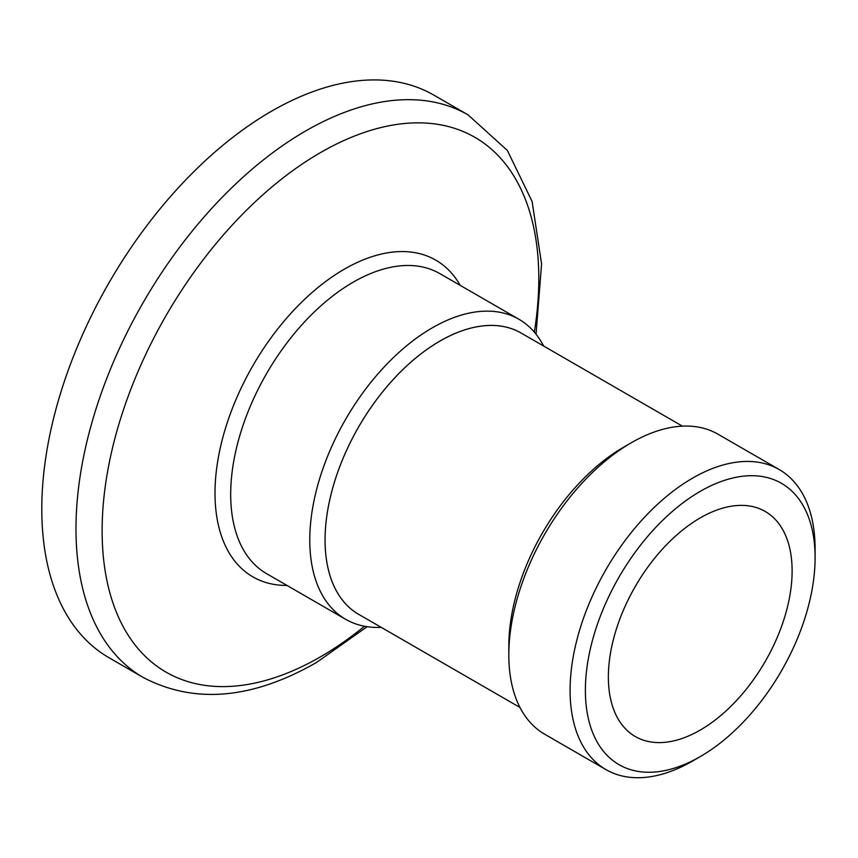 <?xml version="1.0" encoding="UTF-8"?>
<svg xmlns="http://www.w3.org/2000/svg" width="858" height="858" viewBox="0 0 858 858"><rect width="100%" height="100%" fill="white"/><g stroke="black" fill="none" stroke-linecap="round" stroke-linejoin="round"><path stroke-width="1.29" d="M700.235 517.9A129.933 75.021 -60 0 1 765.207 511.465A129.933 75.021 -60 0 1 785.124 615.583A129.933 75.021 -60 0 1 700.235 730.083A129.933 75.021 -60 0 1 635.274 736.518A129.933 75.021 -60 0 1 615.358 632.4A129.933 75.021 -60 0 1 700.235 517.9M692.599 761.035L700.246 756.617A162.441 93.779 -60 0 1 700.235 756.617A162.441 93.779 -60 0 1 585.381 690.304A162.441 93.779 -60 0 1 700.235 491.366A162.441 93.779 -60 0 1 815.1 557.679A162.441 93.779 -60 0 1 700.246 756.617L692.599 761.035A173.241 100.021 -60 0 1 605.973 769.615A173.241 100.021 -60 0 1 579.418 630.791A173.241 100.021 -60 0 1 692.599 478.131A173.241 100.021 -60 0 1 779.225 469.551A173.241 100.021 -60 0 1 815.1 548.852A173.241 100.021 -60 0 1 815.036 553.378M605.973 769.615L544.701 734.234A173.241 100.021 -60 0 1 508.815 654.922A173.241 100.021 -60 0 1 631.316 442.749L631.316 442.749A173.241 100.021 -60 0 1 717.942 434.169L779.225 469.551M508.815 654.922L508.815 646.106A162.441 93.779 -60 0 1 623.669 447.157A162.441 93.779 -60 0 1 623.68 447.157L631.316 442.749L623.669 447.157M519.969 707.453L358.719 614.36A162.419 93.769 -60 0 1 333.816 484.212A162.419 93.769 -60 0 1 439.929 341.087A162.419 93.769 -60 0 1 521.128 333.043L682.378 426.136M360.038 615.122A162.441 93.779 -60 0 1 333.451 485.414A162.441 93.779 -60 0 1 439.929 341.066A162.441 93.779 -60 0 1 522.458 333.805M381.22 627.348A173.241 100.021 -60 0 1 345.667 619.326A173.241 100.021 -60 0 1 319.101 480.501A173.241 100.021 -60 0 1 432.282 327.831A173.241 100.021 -60 0 1 518.908 319.251A173.241 100.021 -60 0 1 543.629 346.031M143.254 677.498L109.073 657.764A324.828 187.537 -60 0 1 59.277 397.469A324.828 187.537 -60 0 1 271.482 111.229A324.828 187.537 -60 0 1 433.901 95.141L468.082 114.875A324.828 187.537 -60 0 0 305.673 130.963A324.828 187.537 -60 0 0 93.468 417.213A324.828 187.537 -60 0 0 143.254 677.498C194.53 704.279 252.273 699.281 316.505 662.483L367.149 626.694M345.667 619.326L266.57 573.659A173.241 100.021 -60 0 1 240.015 434.834A173.241 100.021 -60 0 1 353.196 282.175A173.241 100.021 -60 0 1 439.811 273.595L518.908 319.251M286.98 585.446A182.872 105.588 -60 0 1 218.404 457.196A182.872 105.588 -60 0 1 344.315 269.187A182.872 105.588 -60 0 1 460.22 285.371M364.5 626.243A308.783 178.271 -60 0 1 320.463 656.853A308.783 178.271 -60 0 1 102.123 530.791A308.783 178.271 -60 0 1 320.463 152.606A308.783 178.271 -60 0 1 534.319 332.1M536.036 334.18L541.591 263.953L532.11 201.491L507.368 150.45L468.082 114.875M815.1 557.679L815.1 548.852"/></g></svg>
